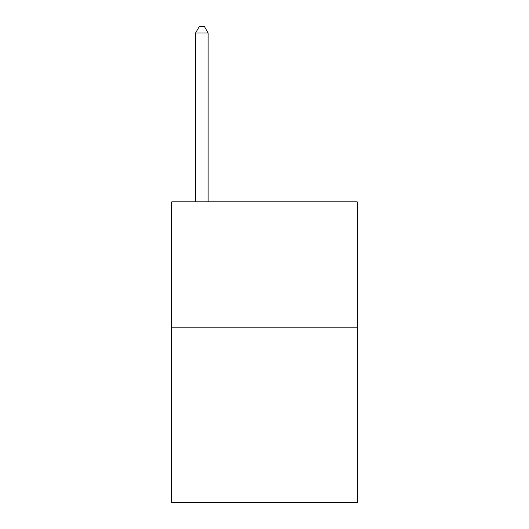 <?xml version="1.0" encoding="UTF-8"?>
<svg xmlns="http://www.w3.org/2000/svg" width="529" height="529" viewBox="0 0 529 529"><rect width="100%" height="100%" fill="white"/><g stroke="black" fill="none" stroke-linecap="round" stroke-linejoin="round"><path stroke-width="0.79" d="M357.214 327.147L357.214 502.55L171.786 502.55L171.786 201.853L357.214 201.853L357.214 327.147L171.786 327.147M208.122 201.853L208.122 32.963L195.591 32.963L195.591 201.853M195.591 32.963L199.347 26.45L204.359 26.45L208.122 32.963"/></g></svg>
